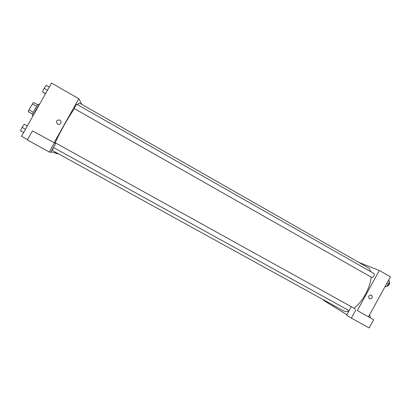 <?xml version="1.0" encoding="UTF-8"?>
<svg xmlns="http://www.w3.org/2000/svg" width="411" height="411" viewBox="0 0 411 411"><rect width="100%" height="100%" fill="white"/><g stroke="black" fill="none" stroke-linecap="round" stroke-linejoin="round"><path stroke-width="0.62" d="M32.628 114.176L28.251 111.653L28.914 109.855L33.461 102.421L37.848 104.892M32.649 114.109L28.251 111.653M36.718 106.346L32.294 103.86M33.342 112.331L28.914 109.855M33.06 115.768L32.546 115.481C31.293 115.106 37.946 103.259 38.891 104.183L39.394 104.466M39.584 104.219L35.983 109.783L33.034 115.82M27.532 139.617L21.49 136.293L51.509 83.073L78.876 98.712L81.779 104.379M57.638 153.37L57.396 153.791L56.286 153.555L56.682 152.846M55.3 152.085L54.899 152.789L56.286 153.555M57.581 124.127C55.639 121.425 56.333 120.048 59.652 119.986C62.549 121.163 60.479 125.653 57.715 124.199L57.581 124.127C55.639 121.425 56.333 120.048 59.652 119.986L59.652 119.986C62.549 121.163 60.479 125.653 57.715 124.199M54.118 142.694L32.443 130.914L55.639 143.537L54.118 142.694L78.876 98.712M34.899 132.162L43.956 137.197L34.899 132.162M32.443 130.914L27.332 139.976L49.284 152.044L50.681 152.347L55.639 143.537M54.35 143.038L49.284 152.044M54.899 152.789L50.928 151.906M354.976 309.236L354.652 308.569L55.053 142.674L54.694 143.013M75.321 106.151L74.263 108.571L371.729 277.435C372.366 277.625 373.065 277.106 373.82 275.884C374.4 274.712 374.462 273.926 374.005 273.531L76.682 104.209L75.321 106.151M74.406 108.653C71.365 112.989 67.949 118.507 64.162 125.201C60.417 131.885 57.432 137.736 55.202 142.756M53.173 147.914C52.639 149.609 52.546 150.56 52.885 150.755L343.632 310.906C345.045 311.682 346.786 311.743 348.847 311.101M370.743 271.671C370.198 269.708 369.258 268.342 367.922 267.576L79.585 103.125C79.256 102.945 78.558 103.459 77.479 104.666M371.133 277.101C370.696 282.352 368.821 288.044 365.518 294.178C362.122 300.23 358.3 304.916 354.041 308.229M346.863 314.708L323.668 300.42L323.883 300.03M357.318 310.536L373.65 319.768L357.318 310.536L379.353 270.464L358.849 262.398M333.655 305.414L333.295 306.061M355.88 309.93L351.364 318.14L369.17 327.927L373.65 319.768M351.364 318.14L346.637 315.114L351.066 307.074M362.281 313.377L370.147 317.78L362.281 313.377M327.86 302.224L327.505 302.871M368.513 316.732L390.45 276.803L379.353 270.464M369.479 298.766C367.958 296.352 368.616 295.124 371.452 295.072C373.034 297.492 372.387 298.725 369.51 298.782L369.479 298.766C367.958 296.352 368.616 295.119 371.452 295.072L371.452 295.072C373.034 297.492 372.387 298.725 369.51 298.782M385.189 286.38L386.135 286.796L388.636 284.207L389.392 280.872L388.498 280.359M386.135 286.796L385.241 286.287M388.636 284.207L386.921 283.23M389.104 282.131L389.248 282.208C389.736 282.624 389.69 283.415 389.114 284.582C388.364 285.799 387.65 286.303 386.982 286.097L386.874 286.035M369.777 317.477L370.152 315.889L369.263 315.371M370.152 315.889L369.253 315.391M369.89 317.004L370.368 317.826M45.467 93.785L42.528 91.874L44.141 88.308L46.248 85.288L49.284 87.019M45.57 93.6L42.528 91.874M47.486 90.209L44.141 88.308M23.617 132.517L20.55 130.826L22.091 127.384L24.28 124.22L27.362 125.874M25.461 129.249L22.091 127.384M27.342 125.92L24.28 124.22M349.088 310.665L53.425 147.477"/></g></svg>
